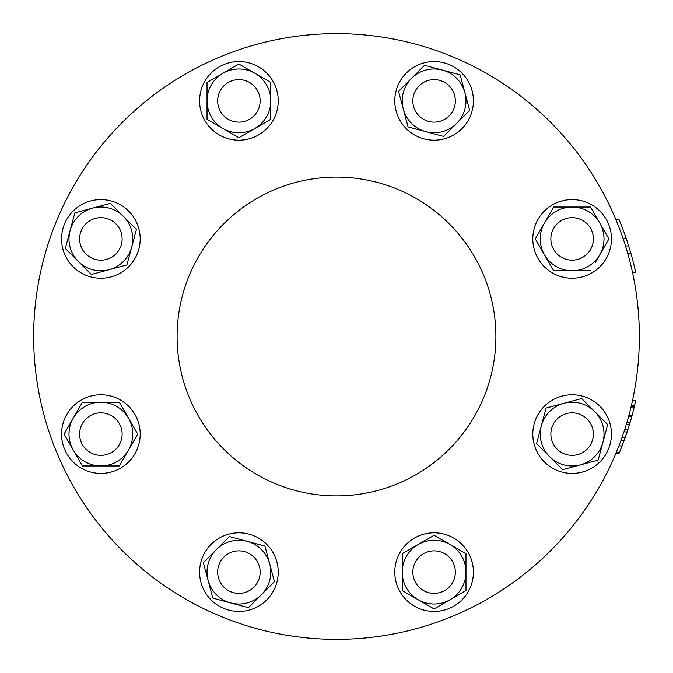 <?xml version="1.0" encoding="UTF-8"?>
<svg xmlns="http://www.w3.org/2000/svg" width="673" height="673" viewBox="0 0 673 673"><rect width="100%" height="100%" fill="white"/><g stroke="black" fill="none" stroke-linecap="round" stroke-linejoin="round"><path stroke-width="1.01" d="M639.35 336.5A302.85 302.85 0 0 1 185.075 598.777A302.85 302.85 0 0 1 185.075 74.223A302.85 302.85 0 0 1 639.35 336.5M495.892 336.5A159.392 159.392 0 0 1 256.8 474.541A159.392 159.392 0 0 1 256.8 198.459A159.392 159.392 0 0 1 495.892 336.5M590.524 207.023L608.93 238.907L599.727 254.84A31.875 31.875 0 0 0 572.117 207.023A31.875 31.875 0 0 0 544.507 254.84A31.875 31.875 0 0 0 572.117 270.782L553.711 270.782L535.304 238.907L553.711 207.023L590.524 207.023L590.869 207.629M595.302 262.512L599.727 254.84A31.875 31.875 0 0 1 572.117 270.782L553.711 270.782L544.507 254.84M553.711 207.023L572.117 207.023M599.727 222.965L608.93 238.907L608.577 239.504M590.524 270.782L572.117 270.782L590.524 270.782M611.437 238.907A39.32 39.32 0 0 1 552.457 272.952A39.32 39.32 0 0 1 552.457 204.853A39.32 39.32 0 0 1 611.437 238.907M632.561 400.258L635.749 400.258A302.85 302.85 0 0 1 634.471 405.928L634.218 407.005A302.85 302.85 0 0 1 632.107 415.308L631.796 416.452A302.85 302.85 0 0 1 630.172 422.164L626.984 422.164M631.282 405.928L634.471 405.928A302.85 302.85 0 0 1 634.218 407.005L631.03 407.005M628.607 416.452L631.796 416.452M628.919 415.308L632.107 415.308A302.85 302.85 0 0 1 631.88 416.141L629.507 424.369A302.85 302.85 0 0 1 627.842 429.702L625.049 437.93A302.85 302.85 0 0 1 622.079 445.913A302.85 302.85 0 0 1 619.429 452.542A302.85 302.85 0 0 1 618.891 453.812L615.702 453.812M626.319 424.369L629.507 424.369M624.653 429.702L627.842 429.702M620.986 448.714L621.793 446.653M619.53 452.281L625.158 437.618A302.85 302.85 0 0 0 627.118 431.906L623.93 431.906M623.442 442.338L622.424 445.021M616.241 452.542L619.429 452.542M618.891 445.913L622.079 445.913M620.918 440.529L624.107 440.529M621.97 437.618L625.158 437.618M217.816 103.549A21.25 21.25 0 0 1 247.134 81.29A21.25 21.25 0 0 1 251.752 117.809A21.25 21.25 0 0 1 217.816 103.549M254.84 73.273A31.875 31.875 0 0 0 207.023 100.883A31.875 31.875 0 0 0 254.84 128.493A31.875 31.875 0 0 0 270.782 100.883L270.782 119.289L238.907 137.696L207.023 119.289L207.023 82.476L238.907 64.07L254.84 73.273A31.875 31.875 0 0 1 270.782 100.883L270.782 82.476L254.84 73.273M238.907 137.696L222.965 128.493M270.782 119.289L254.84 128.493M238.907 61.563A39.32 39.32 0 0 1 272.952 120.543A39.32 39.32 0 0 1 204.853 120.543A39.32 39.32 0 0 1 238.907 61.563M417.302 87.86A21.25 21.25 0 0 1 453.77 92.849A21.25 21.25 0 0 1 431.216 121.939A21.25 21.25 0 0 1 417.302 87.86M469.653 110.406L456.639 123.42L469.653 110.406L464.892 92.63A31.875 31.875 0 0 0 411.556 78.337A31.875 31.875 0 0 0 425.849 131.672A31.875 31.875 0 0 0 456.639 123.42L443.625 136.434L408.065 126.911L398.542 91.351L424.57 65.323L460.122 74.854L464.892 92.63A31.875 31.875 0 0 1 456.639 123.42L443.625 136.434L425.849 131.672M424.57 65.323L425.243 65.508M398.542 91.351L411.556 78.337M417.294 129.384L408.065 126.911M461.897 73.079A39.32 39.32 0 0 1 444.273 138.857A39.32 39.32 0 0 1 396.119 90.704A39.32 39.32 0 0 1 461.897 73.079M87.86 255.698A21.25 21.25 0 0 1 92.849 219.23A21.25 21.25 0 0 1 121.939 241.784A21.25 21.25 0 0 1 87.86 255.698M92.63 208.108A31.875 31.875 0 0 0 78.337 261.444A31.875 31.875 0 0 0 131.672 247.151A31.875 31.875 0 0 0 123.42 216.361L136.434 229.375L126.911 264.935L91.351 274.458L65.323 248.43L74.854 212.878L92.63 208.108A31.875 31.875 0 0 1 123.42 216.361L110.406 203.347L92.63 208.108M91.351 274.458L65.323 248.43L67.796 239.209M70.093 230.654L74.854 212.878M136.434 229.375L131.672 247.151M73.079 211.103A39.32 39.32 0 0 1 138.857 228.727A39.32 39.32 0 0 1 90.704 276.881A39.32 39.32 0 0 1 73.079 211.103M103.549 455.184A21.25 21.25 0 0 1 81.29 425.866A21.25 21.25 0 0 1 117.809 421.248A21.25 21.25 0 0 1 103.549 455.184M73.273 418.16A31.875 31.875 0 0 0 100.883 465.977A31.875 31.875 0 0 0 128.493 418.16A31.875 31.875 0 0 0 100.883 402.218L119.289 402.218L137.696 434.093L119.289 465.977L82.476 465.977L64.07 434.093L73.273 418.16A31.875 31.875 0 0 1 100.883 402.218L82.476 402.218L64.07 434.093L82.476 465.977M128.493 418.16L137.696 434.093M61.563 434.093A39.32 39.32 0 0 1 120.543 400.048A39.32 39.32 0 0 1 120.543 468.147A39.32 39.32 0 0 1 61.563 434.093M585.14 417.302A21.25 21.25 0 0 1 580.151 453.77A21.25 21.25 0 0 1 551.061 431.216A21.25 21.25 0 0 1 585.14 417.302M562.594 469.653L549.58 456.639L562.594 469.653L580.37 464.892A31.875 31.875 0 0 0 594.663 411.556A31.875 31.875 0 0 0 541.328 425.849A31.875 31.875 0 0 0 549.58 456.639L536.566 443.625L546.089 408.065L581.649 398.542L607.677 424.57L598.146 460.122L580.37 464.892A31.875 31.875 0 0 1 549.58 456.639L536.566 443.625L541.328 425.849M545.912 408.738L546.089 408.065M599.921 461.897A39.32 39.32 0 0 1 534.143 444.273A39.32 39.32 0 0 1 582.296 396.119A39.32 39.32 0 0 1 599.921 461.897M255.698 585.14A21.25 21.25 0 0 1 219.23 580.151A21.25 21.25 0 0 1 241.784 551.061A21.25 21.25 0 0 1 255.698 585.14M208.108 580.37A31.875 31.875 0 0 0 261.444 594.663A31.875 31.875 0 0 0 247.151 541.328A31.875 31.875 0 0 0 216.361 549.58L229.375 536.566L264.935 546.089L274.458 581.649L248.43 607.677L212.878 598.146L208.108 580.37A31.875 31.875 0 0 1 216.361 549.58L203.347 562.594L208.108 580.37M261.444 594.663L248.43 607.677L247.757 607.492M211.103 599.921A39.32 39.32 0 0 1 228.727 534.143A39.32 39.32 0 0 1 276.881 582.296A39.32 39.32 0 0 1 211.103 599.921M418.16 599.727A31.875 31.875 0 0 0 465.977 572.117A31.875 31.875 0 0 0 418.16 544.507A31.875 31.875 0 0 0 402.218 572.117L402.218 553.711L434.093 535.304L465.977 553.711L465.977 590.524L434.093 608.93L418.16 599.727A31.875 31.875 0 0 1 402.218 572.117L402.218 590.524L418.16 599.727M465.977 553.711L465.977 572.117M434.093 611.437A39.32 39.32 0 0 1 400.048 552.457A39.32 39.32 0 0 1 468.147 552.457A39.32 39.32 0 0 1 434.093 611.437M455.184 569.451A21.25 21.25 0 0 1 425.866 591.71A21.25 21.25 0 0 1 421.248 555.191A21.25 21.25 0 0 1 455.184 569.451M619.429 220.458L623.45 230.679M624.552 233.699L627.118 241.094M615.702 219.188L618.891 219.188A302.85 302.85 0 0 1 626.311 238.696L630.862 253.233A302.85 302.85 0 0 1 635.749 272.742L632.561 272.742M627.682 253.233L630.862 253.233M625.503 245.965L628.691 245.965M623.122 238.696L626.311 238.696M630.576 252.215L632.25 258.23M634.622 267.728L635.749 272.742M569.451 217.816A21.25 21.25 0 0 1 591.71 247.134A21.25 21.25 0 0 1 555.191 251.752A21.25 21.25 0 0 1 569.451 217.816"/></g></svg>

